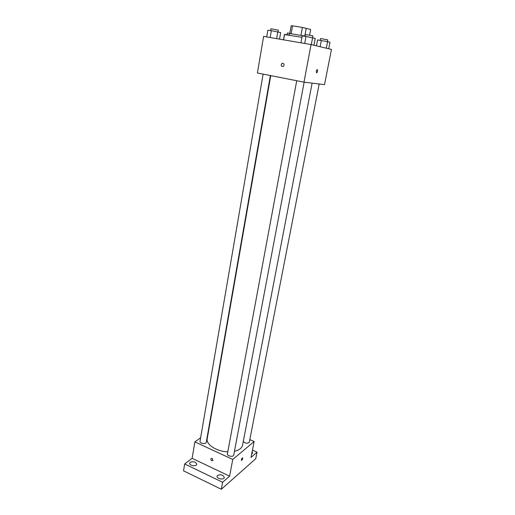 <?xml version="1.0" encoding="UTF-8"?>
<svg xmlns="http://www.w3.org/2000/svg" width="515" height="515" viewBox="0 0 515 515"><rect width="100%" height="100%" fill="white"/><g stroke="black" fill="none" stroke-linecap="round" stroke-linejoin="round"><path stroke-width="0.77" d="M291.136 33.61L292.533 25.834L291.168 25.763L289.784 33.469M292.533 25.834L302.389 27.424L310.667 29.464L309.605 35.123M304.79 36.011L306.238 28.196M283.501 39.822L284.467 34.376L289.179 35.078L289.462 33.501L305.022 36.056M300.947 35.258L302.389 27.424M301.951 37.312L284.544 34.582L283.611 39.842M303.979 82.155L257.41 72.988L263.609 36.404L311.073 44.554L331.454 49.446L324.514 84.647L303.979 82.155L311.073 44.554M317.594 71.225C317.259 72.512 316.867 72.982 316.422 72.634C316.159 70.729 316.513 69.718 317.485 69.602L317.594 71.225C317.253 72.512 316.867 72.982 316.422 72.634C316.159 70.729 316.513 69.718 317.485 69.602L317.588 71.225M282.889 63.236C284.299 64.027 284.428 65.09 283.282 66.422C281.119 66.544 280.656 65.553 281.892 63.448L282.889 63.236L281.892 63.448C280.656 65.553 281.119 66.544 283.289 66.422M312.116 83.147L242.559 445.218C241.883 448.159 239.179 450.181 234.447 451.301M227.797 451.816C216.667 451.546 205.807 444.471 207.217 438.735L270.761 75.615M304.153 82.181L233.726 455.106C233.469 457.346 226.838 456.078 227.411 453.895L296.724 80.733M319.178 84.003L249.324 442.185C247.432 443.776 245.417 443.518 243.292 441.406M270.381 75.544L206.245 442.372C206.032 444.529 199.492 443.454 200.013 441.349L263.114 74.115M200.638 437.731L194.889 441.902L232.754 459.451L254.14 441.516L249.833 439.598M208.382 432.104L207.996 432.381M194.889 441.902L192.108 458.331L184.685 463.964L183.546 470.832L221.328 489.25L222.628 482.265L229.6 476.169L232.754 459.451M221.328 489.25L255.749 458.698L257.043 452.196L252.44 450.123M254.14 441.516L250.992 457.487L257.043 452.196M242.694 458.55C242.282 459.882 241.844 460.487 241.381 460.352C241.432 458.923 241.863 458.099 242.668 457.887L242.694 458.55C242.282 459.882 241.844 460.487 241.381 460.352C241.432 458.923 241.863 458.099 242.668 457.887L242.694 458.55M192.108 458.331L229.6 476.169M212.18 458.363L212.953 460.571C211.427 461.034 210.764 460.365 210.976 458.575L212.18 458.363L210.976 458.575C210.764 460.365 211.427 461.028 212.953 460.565M217.613 475.384C221.012 474.193 223.24 474.914 224.289 477.54C223.974 480.238 216.435 478.834 217.105 476.208L217.613 475.384M190.241 462.264C193.582 461.15 195.751 461.82 196.756 464.26C196.492 466.854 189.057 465.682 189.668 463.14L190.241 462.264M184.685 463.964L222.628 482.265M252.099 451.867L252.582 453.11L251.668 454.063M289.81 33.327L287.376 32.999L287.067 34.73M266.719 36.938L267.864 30.211L271.353 30.668L280.675 32.6L279.523 39.134M270.169 37.531L271.353 30.668M276.619 38.638L277.804 31.872M278.003 31.924L278.319 30.134L270.909 28.769L270.594 30.572M316.455 45.848L317.581 39.938L327.598 41.625L330.006 42.256L328.725 48.79M320.13 46.73L321.341 40.46M326.31 48.21L327.598 41.625M327.443 41.593L327.785 39.861L320.549 38.541L320.214 40.305M300.94 42.816L302.202 35.953L306.032 36.462L315.251 38.387L313.95 45.243M304.726 43.466L306.032 36.462M311.298 44.605L312.605 37.692M312.553 37.679L312.895 35.863L305.318 34.479L304.977 36.32"/></g></svg>
